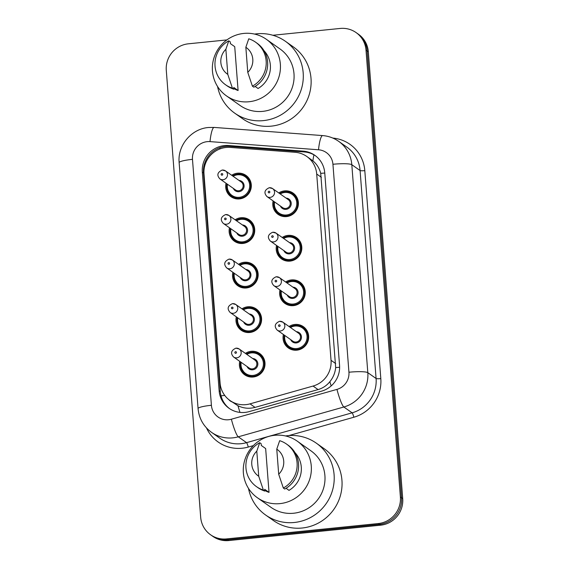 <?xml version="1.0" encoding="UTF-8"?>
<svg xmlns="http://www.w3.org/2000/svg" width="569" height="569" viewBox="0 0 569 569"><rect width="100%" height="100%" fill="white"/><g stroke="black" fill="none" stroke-linecap="round" stroke-linejoin="round"><path stroke-width="0.85" d="M282.196 237.472A13.03 12.717 125.2 0 1 301.35 251.47A13.03 12.717 125.2 0 1 281.499 258.902A13.03 12.717 125.2 0 1 276.562 245.452M285.624 281.996A13.03 12.717 125.2 0 1 304.778 296.001A13.03 12.717 125.2 0 1 284.927 303.426A13.03 12.717 125.2 0 1 279.991 289.977M289.052 326.521A13.03 12.717 125.2 0 1 308.199 340.525A13.03 12.717 125.2 0 1 288.348 347.958A13.03 12.717 125.2 0 1 283.412 334.508M278.767 192.941A13.03 12.717 125.2 0 1 297.921 206.945A13.03 12.717 125.2 0 1 278.07 214.371A13.03 12.717 125.2 0 1 273.134 200.928M235.111 219.798A13.03 12.717 125.2 0 1 254.265 233.802A13.03 12.717 125.2 0 1 234.414 241.228A13.03 12.717 125.2 0 1 229.478 227.778M238.539 264.322A13.03 12.717 125.2 0 1 257.686 278.326A13.03 12.717 125.2 0 1 237.835 285.759A13.03 12.717 125.2 0 1 232.899 272.309M241.96 308.853A13.03 12.717 125.2 0 1 261.114 322.858A13.03 12.717 125.2 0 1 241.263 330.283A13.03 12.717 125.2 0 1 236.327 316.833M245.388 353.377A13.03 12.717 125.2 0 1 264.542 367.382A13.03 12.717 125.2 0 1 244.691 374.807A13.03 12.717 125.2 0 1 239.755 361.365M231.683 175.266A13.03 12.717 125.2 0 1 250.837 189.271A13.03 12.717 125.2 0 1 230.986 196.703A13.03 12.717 125.2 0 1 226.049 183.254M230.296 147.421A24.424 23.841 -54.8 0 0 226.106 147.471A24.424 23.841 -54.8 0 0 204.001 174.007L220.075 382.958A24.424 23.841 -54.8 0 0 229.954 400.491A24.424 23.841 -54.8 0 0 250.033 403.855L313.064 386.052A24.424 23.841 -54.8 0 0 331.037 360.298L316.705 174.029A24.424 23.841 -54.8 0 0 306.826 156.496A24.424 23.841 -54.8 0 0 295.076 152.286L230.296 147.421M229.954 400.491L237.977 405.761C243.489 408.386 249.179 408.926 255.04 407.39L318.071 389.587C322.829 388.179 326.762 385.54 329.871 381.678C333.199 377.56 335.127 372.866 335.667 367.595L320.724 173.367C319.38 168.239 316.769 164.064 312.879 160.842L306.826 156.496M272.85 35.264L340.177 28.45A24.424 23.841 125.2 0 1 356.123 32.604A24.424 23.841 125.2 0 1 366.002 50.136L400.384 497.014A24.424 23.841 125.2 0 1 378.278 523.551L226.498 538.914L227.657 539.732A24.424 23.841 125.2 0 1 211.718 535.578A24.424 23.841 125.2 0 0 227.657 539.732L379.438 524.376L227.657 539.732L228.823 540.55A24.424 23.841 125.2 0 1 212.877 536.396L210.558 534.76A24.424 23.841 125.2 0 1 200.679 517.221L166.29 70.343A24.424 23.841 125.2 0 1 188.403 43.806L226.882 39.915M400.384 497.014L401.55 497.832A24.424 23.841 125.2 0 1 379.438 524.376A24.424 23.841 125.2 0 0 401.55 497.832L367.161 50.954L401.55 497.832L402.71 498.657A24.424 23.841 125.2 0 1 380.597 525.194L228.823 540.55M356.123 32.604L357.282 33.422A24.424 23.841 125.2 0 1 367.161 50.954A24.424 23.841 125.2 0 0 357.282 33.422L358.442 34.24A24.424 23.841 125.2 0 1 368.321 51.779L402.71 498.657M224.428 145.586A24.424 23.841 -54.8 0 0 202.315 172.123L219.136 390.732A24.424 23.841 -54.8 0 0 229.015 408.265A24.424 23.841 -54.8 0 0 249.094 411.629L321.585 391.152A24.424 23.841 -54.8 0 0 339.558 365.405L324.743 172.869A24.424 23.841 -54.8 0 0 314.863 155.337A24.424 23.841 -54.8 0 0 303.113 151.134L228.617 145.529A24.424 23.841 -54.8 0 0 224.428 145.586M229.606 408.663A24.424 23.841 125.2 0 1 220.303 391.55L203.482 172.94A24.424 23.841 125.2 0 1 225.587 146.404A24.424 23.841 125.2 0 1 229.776 146.347L304.273 151.951A24.424 23.841 125.2 0 1 315.439 155.757M226.498 538.914A24.424 23.841 125.2 0 1 210.558 534.76M254.578 34.083A43.969 42.91 125.2 0 1 256.704 33.813A43.969 42.91 125.2 0 1 285.396 41.288A43.969 42.91 125.2 0 1 301.691 88.067A43.969 42.91 125.2 0 1 263.383 120.614A43.969 42.91 125.2 0 1 234.691 113.139A43.969 42.91 125.2 0 1 217.571 86.524M285.396 41.288L293.234 46.822A43.969 42.91 125.2 0 1 309.522 93.6A43.969 42.91 125.2 0 1 271.221 126.147A43.969 42.91 125.2 0 1 242.522 118.672L234.691 113.139M249.03 101.744A34.609 33.77 125.2 0 1 226.448 95.862A34.609 33.77 125.2 0 1 213.624 59.048A34.609 33.77 125.2 0 1 243.774 33.429A34.609 33.77 125.2 0 1 266.356 39.311A34.609 33.77 125.2 0 1 279.18 76.132A34.609 33.77 125.2 0 1 249.03 101.744M266.356 39.311L279.998 48.941A34.609 33.77 125.2 0 1 292.822 85.755A34.609 33.77 125.2 0 1 262.672 111.375A34.609 33.77 125.2 0 1 240.09 105.485L226.448 95.862M255.14 86.431L258.07 88.494A24.424 23.841 125.2 0 0 264.037 50.719M245.844 47.27A16.288 15.896 125.2 0 1 247.771 72.363L245.844 47.27L248.76 38.806A26.053 25.427 125.2 0 1 255.616 42.206A26.053 25.427 125.2 0 1 252.401 86.154L253.852 87.178A26.053 25.427 125.2 0 0 257.067 43.23L255.616 42.206M247.771 72.363L252.401 86.154M238.098 90.521L233.745 87.448L233.88 89.205L232.429 88.181A26.053 25.427 125.2 0 1 225.573 84.781A26.053 25.427 125.2 0 1 228.788 40.826L230.239 41.85L230.374 43.607L234.727 46.679L238.098 90.521A24.424 23.841 125.2 0 1 233.831 88.529M227.799 74.39A16.288 15.896 125.2 0 1 225.872 49.29L227.799 74.39L232.429 88.181M225.872 49.29L228.788 40.826M233.88 89.205A26.053 25.427 125.2 0 1 227.024 85.805L225.573 84.781M285.503 435.954A43.969 42.91 125.2 0 1 287.622 435.683A43.969 42.91 125.2 0 1 316.314 443.159A43.969 42.91 125.2 0 1 332.609 489.937A43.969 42.91 125.2 0 1 294.301 522.484A43.969 42.91 125.2 0 1 265.609 515.009A43.969 42.91 125.2 0 1 248.489 488.394M316.314 443.159L324.152 448.692A43.969 42.91 125.2 0 1 340.447 495.471A43.969 42.91 125.2 0 1 302.139 528.018A43.969 42.91 125.2 0 1 273.447 520.543L265.609 515.009M279.948 503.615A34.609 33.77 125.2 0 1 257.366 497.733A34.609 33.77 125.2 0 1 244.542 460.918A34.609 33.77 125.2 0 1 274.692 435.299A34.609 33.77 125.2 0 1 297.274 441.181A34.609 33.77 125.2 0 1 310.098 478.003A34.609 33.77 125.2 0 1 279.948 503.615M297.274 441.181L310.916 450.812A34.609 33.77 125.2 0 1 323.74 487.626A34.609 33.77 125.2 0 1 293.59 513.245A34.609 33.77 125.2 0 1 271.008 507.356L257.366 497.733M286.065 488.302L288.995 490.364A24.424 23.841 125.2 0 0 294.955 452.59M276.762 449.14A16.288 15.896 125.2 0 1 278.696 474.233L276.762 449.14L279.678 440.676A26.053 25.427 125.2 0 1 286.541 444.069A26.053 25.427 125.2 0 1 283.326 488.024L284.777 489.048A26.053 25.427 125.2 0 0 287.992 445.093L286.541 444.069M278.696 474.233L283.326 488.024M269.023 492.384L264.67 489.312L264.805 491.068L263.355 490.044A26.053 25.427 125.2 0 1 256.491 486.651A26.053 25.427 125.2 0 1 259.713 442.696L261.164 443.72L261.299 445.477L265.652 448.55L269.023 492.384A24.424 23.841 125.2 0 1 264.756 490.4M258.724 476.253A16.288 15.896 125.2 0 1 256.79 451.16L258.724 476.253L263.355 490.044M256.79 451.16L259.713 442.696M264.805 491.068A26.053 25.427 125.2 0 1 257.942 487.676L256.491 486.651M239.983 412.397A24.424 3.407 -105.8 0 1 237.977 405.761M204.171 168.68A24.424 3.45 175.6 0 0 203.517 168.773M228.852 399.658A8.144 7.945 -54.8 0 0 231.896 401.856M324.757 173.04A24.424 3.45 175.6 0 0 320.724 173.367M312.879 160.842A24.424 4.602 -85.7 0 1 313.932 154.839M339.629 367.268A24.424 3.45 175.6 0 0 335.667 367.595M219.748 149.007A24.424 4.602 -85.7 0 1 220.032 147.641M331.172 385.917A24.424 3.407 -105.8 0 1 329.871 381.678M224.727 395.398A24.424 3.45 175.6 0 0 221.028 395.875M321.364 177.315L316.705 174.029M335.696 363.584L331.037 360.298M318.071 389.587L313.064 386.052M255.04 407.39L250.033 403.855M368.321 51.779L366.002 50.136M380.597 525.194L378.278 523.551M203.482 172.94L202.315 172.123M207.216 141.653A16.288 15.896 -54.8 0 0 192.478 159.341L211.405 405.284A16.288 15.896 -54.8 0 0 228.617 419.744A16.288 15.896 -54.8 0 0 231.37 419.218L336.955 389.395A16.288 15.896 -54.8 0 0 348.939 372.233L332.936 164.27A16.288 15.896 -54.8 0 0 318.519 149.775L210.011 141.617A16.288 15.896 -54.8 0 0 207.216 141.653M210.011 141.617A16.288 3.065 -85.7 0 1 214.136 127.42L208.482 127.499C191.362 128.807 177.407 145.543 179.143 162.642A16.288 2.297 -4.4 0 1 192.478 159.341M332.936 164.27A16.288 2.297 -4.4 0 1 351.813 164.697L367.816 372.667A32.568 31.786 125.2 0 1 343.847 406.999L238.269 436.821A32.568 31.786 125.2 0 1 232.757 437.867A32.568 31.786 125.2 0 1 211.504 432.326L219.776 438.166A32.568 31.786 -54.8 0 0 241.028 443.706A32.568 31.786 -54.8 0 0 246.541 442.654L352.119 412.831A32.568 31.786 -54.8 0 0 376.088 378.499L360.085 170.536A32.568 31.786 -54.8 0 0 346.912 147.158L338.64 141.325A32.568 31.786 125.2 0 1 351.813 164.697L360.085 170.536A4.068 0.576 175.6 0 0 364.807 170.643L380.81 378.613A36.644 35.762 125.2 0 1 353.847 417.233L288.924 435.57M253.376 445.612L248.262 447.056A4.068 0.569 74.2 0 0 246.541 442.654L238.269 436.821A16.288 2.269 -105.8 0 1 231.37 419.218M332.822 138.068A36.644 35.762 125.2 0 1 364.807 170.643M248.262 447.056A36.644 35.762 125.2 0 1 206.49 427.938M336.955 389.395A16.288 2.269 -105.8 0 0 343.847 406.999L352.119 412.831A4.068 0.569 74.2 0 1 353.847 417.233M348.939 372.233A16.288 2.297 -4.4 0 1 367.816 372.667L376.088 378.499A4.068 0.576 175.6 0 0 380.81 378.613M318.519 149.775A16.288 3.065 -85.7 0 1 322.637 135.586L214.136 127.42M179.143 162.642L198.069 408.585A16.288 2.297 -4.4 0 1 211.405 405.284M229.776 146.347L228.617 145.529M304.273 151.951L303.113 151.134M220.303 391.55L219.136 390.732M232.536 175.871A12.212 11.921 125.2 0 1 250.211 189.171A12.212 11.921 125.2 0 1 231.597 196.141A12.212 11.921 125.2 0 1 226.896 183.851L226.86 188.858L231.597 196.141L235.068 198.588M227.465 184.256A11.401 11.124 -54.8 0 0 239.364 197.308A11.401 11.124 -54.8 0 0 249.677 184.925A11.401 11.124 -54.8 0 0 233.098 176.269M238.973 180.416A5.697 5.562 125.2 0 1 238.93 191.682A5.697 5.562 125.2 0 1 233.34 188.396M235.538 189.946A4.886 4.765 -54.8 0 0 242.977 187.158A4.886 4.765 -54.8 0 0 241.171 181.966L225.495 170.899A4.886 4.765 125.2 0 1 223.048 179.719A4.886 4.765 125.2 0 1 219.862 178.886L235.538 189.946M222.308 170.074A4.886 4.765 125.2 0 1 225.495 170.899L222.209 170.039C217.372 172.286 216.59 175.231 219.862 178.886M222.017 175.188A0.811 0.797 -54.8 0 0 222.749 174.299A0.811 0.797 -54.8 0 0 221.889 173.581A0.811 0.797 -54.8 0 0 221.156 174.463A0.811 0.797 -54.8 0 0 222.017 175.188M284.799 191.774A12.212 11.921 125.2 0 1 297.295 206.846A12.212 11.921 125.2 0 1 278.689 213.809A12.212 11.921 125.2 0 1 273.988 201.526M279.621 193.538A12.212 11.921 125.2 0 1 284.763 191.781M274.557 201.924A11.401 11.124 -54.8 0 0 286.449 214.982A11.401 11.124 -54.8 0 0 296.769 202.6A11.401 11.124 -54.8 0 0 280.19 193.944M286.058 198.083A5.697 5.562 125.2 0 1 286.015 209.356A5.697 5.562 125.2 0 1 280.425 206.07M266.946 196.554L282.622 207.621A4.886 4.765 -54.8 0 0 290.069 204.833A4.886 4.765 -54.8 0 0 288.255 199.634L272.579 188.574A4.886 4.765 125.2 0 1 270.133 197.386A4.886 4.765 125.2 0 1 266.946 196.554C263.682 192.87 264.464 189.925 269.293 187.713L272.579 188.574A4.886 4.765 125.2 0 0 269.393 187.742M268.981 191.248A0.811 0.797 -54.8 0 0 268.241 192.137A0.811 0.797 -54.8 0 0 269.101 192.855A0.811 0.797 -54.8 0 0 269.841 191.973A0.811 0.797 -54.8 0 0 268.981 191.248M241.142 218.631A12.212 11.921 125.2 0 1 253.639 233.703A12.212 11.921 125.2 0 1 235.025 240.666A12.212 11.921 125.2 0 1 230.324 228.382M230.893 228.781A11.401 11.124 -54.8 0 0 242.785 241.839A11.401 11.124 -54.8 0 0 253.105 229.449A11.401 11.124 -54.8 0 0 236.526 220.8M242.401 224.94A5.697 5.562 125.2 0 1 242.358 236.213A5.697 5.562 125.2 0 1 236.768 232.927M238.959 234.471A4.886 4.765 -54.8 0 0 246.405 231.69A4.886 4.765 -54.8 0 0 244.592 226.49L228.923 215.431A4.886 4.765 125.2 0 1 226.476 224.243A4.886 4.765 125.2 0 1 223.29 223.411L238.959 234.471M225.737 214.598A4.886 4.765 125.2 0 1 228.923 215.431L225.63 214.563C220.8 216.81 220.018 219.762 223.29 223.411M225.438 219.712A0.811 0.797 -54.8 0 0 226.178 218.83A0.811 0.797 -54.8 0 0 225.317 218.105A0.811 0.797 -54.8 0 0 224.577 218.987A0.811 0.797 -54.8 0 0 225.438 219.712M235.957 220.395A12.212 11.921 125.2 0 1 241.1 218.638L235.943 220.388M239.385 264.926A12.212 11.921 125.2 0 1 257.06 278.227A12.212 11.921 125.2 0 1 238.454 285.19A12.212 11.921 125.2 0 1 233.752 272.907L233.71 277.914L238.454 285.19L241.925 287.644M234.321 273.305A11.401 11.124 -54.8 0 0 246.213 286.363A11.401 11.124 -54.8 0 0 256.534 273.981A11.401 11.124 -54.8 0 0 239.954 265.325M245.822 269.471A5.697 5.562 125.2 0 1 245.78 280.737A5.697 5.562 125.2 0 1 240.189 277.452M242.387 279.002A4.886 4.765 -54.8 0 0 249.834 276.214A4.886 4.765 -54.8 0 0 248.02 271.015L232.344 259.955A4.886 4.765 125.2 0 1 229.904 268.767A4.886 4.765 125.2 0 1 226.711 267.942L242.387 279.002M229.158 259.123A4.886 4.765 125.2 0 1 232.344 259.955L229.058 259.094C224.222 261.342 223.439 264.286 226.711 267.942M228.866 264.236A0.811 0.797 -54.8 0 0 229.606 263.355A0.811 0.797 -54.8 0 0 228.745 262.629A0.811 0.797 -54.8 0 0 228.005 263.518A0.811 0.797 -54.8 0 0 228.866 264.236M259.436 312.21L255.965 309.764C253.575 308.113 250.908 307.416 247.97 307.68A12.212 11.921 125.2 0 1 260.488 322.758A12.212 11.921 125.2 0 1 241.875 329.721A12.212 11.921 125.2 0 1 237.181 317.431L237.138 322.438L241.875 329.721L245.346 332.168M237.742 317.836A11.401 11.124 -54.8 0 0 249.642 330.888A11.401 11.124 -54.8 0 0 259.962 318.505A11.401 11.124 -54.8 0 0 243.383 309.849M249.25 313.996A5.697 5.562 125.2 0 1 249.208 325.262A5.697 5.562 125.2 0 1 243.617 321.976M245.815 323.526A4.886 4.765 -54.8 0 0 253.255 320.745A4.886 4.765 -54.8 0 0 251.448 315.546L235.772 304.486A4.886 4.765 125.2 0 1 233.326 313.299A4.886 4.765 125.2 0 1 230.139 312.466L245.815 323.526M232.586 303.654A4.886 4.765 125.2 0 1 235.772 304.486L232.486 303.618C227.65 305.866 226.867 308.818 230.139 312.466M232.294 308.768A0.811 0.797 -54.8 0 0 233.027 307.879A0.811 0.797 -54.8 0 0 232.166 307.16A0.811 0.797 -54.8 0 0 231.434 308.042A0.811 0.797 -54.8 0 0 232.294 308.768M242.814 309.451A12.212 11.921 125.2 0 1 247.956 307.687M246.235 353.975A12.212 11.921 125.2 0 1 263.916 367.282A12.212 11.921 125.2 0 1 245.303 374.246A12.212 11.921 125.2 0 1 240.602 361.962M241.171 362.361A11.401 11.124 -54.8 0 0 253.07 375.419A11.401 11.124 -54.8 0 0 263.383 363.036A11.401 11.124 -54.8 0 0 246.804 354.38M252.679 358.52A5.697 5.562 125.2 0 1 252.636 369.793A5.697 5.562 125.2 0 1 247.046 366.507M249.236 368.058A4.886 4.765 -54.8 0 0 256.683 365.27A4.886 4.765 -54.8 0 0 254.876 360.07L239.2 349.01A4.886 4.765 125.2 0 1 236.754 357.823A4.886 4.765 125.2 0 1 233.567 356.991L249.236 368.058M236.014 348.178A4.886 4.765 125.2 0 1 239.2 349.01L235.915 348.15C231.078 350.39 230.296 353.342 233.567 356.991M235.722 353.292A0.811 0.797 -54.8 0 0 236.455 352.41A0.811 0.797 -54.8 0 0 235.594 351.685A0.811 0.797 -54.8 0 0 234.862 352.574A0.811 0.797 -54.8 0 0 235.722 353.292M288.227 236.306A12.212 11.921 125.2 0 1 300.724 251.377A12.212 11.921 125.2 0 1 282.11 258.34A12.212 11.921 125.2 0 1 277.409 246.05M283.049 238.07A12.212 11.921 125.2 0 1 288.191 236.306L283.035 238.055M277.978 246.455A11.401 11.124 -54.8 0 0 289.877 259.507A11.401 11.124 -54.8 0 0 300.19 247.124A11.401 11.124 -54.8 0 0 283.611 238.468M289.486 242.614A5.697 5.562 125.2 0 1 289.443 253.881A5.697 5.562 125.2 0 1 283.853 250.595M270.375 241.085L286.051 252.145A4.886 4.765 -54.8 0 0 293.49 249.357A4.886 4.765 -54.8 0 0 291.684 244.165L276.008 233.098A4.886 4.765 125.2 0 1 273.561 241.917A4.886 4.765 125.2 0 1 270.375 241.085C267.11 237.401 267.885 234.449 272.722 232.237L276.008 233.098A4.886 4.765 125.2 0 0 272.821 232.273M272.402 235.779A0.811 0.797 -54.8 0 0 271.669 236.661A0.811 0.797 -54.8 0 0 272.53 237.387A0.811 0.797 -54.8 0 0 273.262 236.498A0.811 0.797 -54.8 0 0 272.402 235.779M291.613 280.837A12.212 11.921 125.2 0 0 286.47 282.594L291.634 280.823A12.212 11.921 125.2 0 1 304.152 295.901A12.212 11.921 125.2 0 1 285.538 302.864A12.212 11.921 125.2 0 1 280.837 290.581L280.802 295.624L285.538 302.864L289.009 305.311M281.406 290.979A11.401 11.124 -54.8 0 0 293.298 304.038A11.401 11.124 -54.8 0 0 303.618 291.655A11.401 11.124 -54.8 0 0 287.039 282.999M292.914 287.139A5.697 5.562 125.2 0 1 292.871 298.412A5.697 5.562 125.2 0 1 287.281 295.126M273.803 285.61L289.472 296.677A4.886 4.765 -54.8 0 0 296.918 293.889A4.886 4.765 -54.8 0 0 295.105 288.689L279.436 277.629A4.886 4.765 125.2 0 1 276.989 286.442A4.886 4.765 125.2 0 1 273.803 285.61C270.531 281.925 271.313 278.974 276.143 276.769L279.436 277.629A4.886 4.765 125.2 0 0 276.25 276.797M275.83 280.304A0.811 0.797 -54.8 0 0 275.09 281.186A0.811 0.797 -54.8 0 0 275.951 281.911A0.811 0.797 -54.8 0 0 276.69 281.029A0.811 0.797 -54.8 0 0 275.83 280.304M289.884 327.111L295.062 325.354A12.212 11.921 125.2 0 1 307.573 340.426A12.212 11.921 125.2 0 1 288.967 347.396A12.212 11.921 125.2 0 1 284.265 335.105L284.23 340.148L288.967 347.396L292.438 349.843M289.898 327.125A12.212 11.921 125.2 0 1 295.041 325.361M284.834 335.504A11.401 11.124 -54.8 0 0 296.726 348.562A11.401 11.124 -54.8 0 0 307.047 336.179A11.401 11.124 -54.8 0 0 290.467 327.524M296.335 331.67A5.697 5.562 125.2 0 1 296.293 342.936A5.697 5.562 125.2 0 1 290.702 339.65M277.224 330.141L292.9 341.201A4.886 4.765 -54.8 0 0 300.347 338.413A4.886 4.765 -54.8 0 0 298.533 333.221L282.857 322.154A4.886 4.765 125.2 0 1 280.417 330.973A4.886 4.765 125.2 0 1 277.224 330.141C273.959 326.45 274.742 323.505 279.571 321.293L282.857 322.154A4.886 4.765 125.2 0 0 279.671 321.321M279.258 324.828A0.811 0.797 -54.8 0 0 278.518 325.717A0.811 0.797 -54.8 0 0 279.379 326.442A0.811 0.797 -54.8 0 0 280.119 325.553A0.811 0.797 -54.8 0 0 279.258 324.828M338.64 141.325C333.832 137.961 328.498 136.048 322.637 135.586M198.069 408.585C199.022 418.514 203.503 426.43 211.504 432.326M249.151 178.63L245.687 176.184C243.297 174.527 240.63 173.837 237.693 174.1L232.522 175.857M282.153 216.263L278.689 213.809L273.952 206.568L273.974 201.511M279.607 193.531L284.777 191.767C287.715 191.504 290.382 192.201 292.772 193.851L296.243 196.305M252.579 223.155L249.108 220.708C246.718 219.058 244.058 218.361 241.121 218.624M230.31 228.368L230.281 233.382L235.025 240.666L238.496 243.112M256.007 267.686L252.536 265.232C250.147 263.582 247.479 262.892 244.549 263.148L239.371 264.912M247.97 307.68L242.799 309.436M262.857 356.735L259.386 354.288C256.996 352.638 254.336 351.941 251.398 352.204L246.221 353.968M240.587 361.948L240.559 366.969L245.303 374.246L248.774 376.699M285.581 260.787L282.11 258.34L277.38 251.093L277.395 246.043M288.206 236.299C291.143 236.035 293.81 236.725 296.2 238.383L299.664 240.829M291.634 280.823C294.571 280.56 297.231 281.257 299.621 282.907L303.092 285.353M295.062 325.354C298 325.091 300.66 325.781 303.049 327.431L306.52 329.885"/></g></svg>
